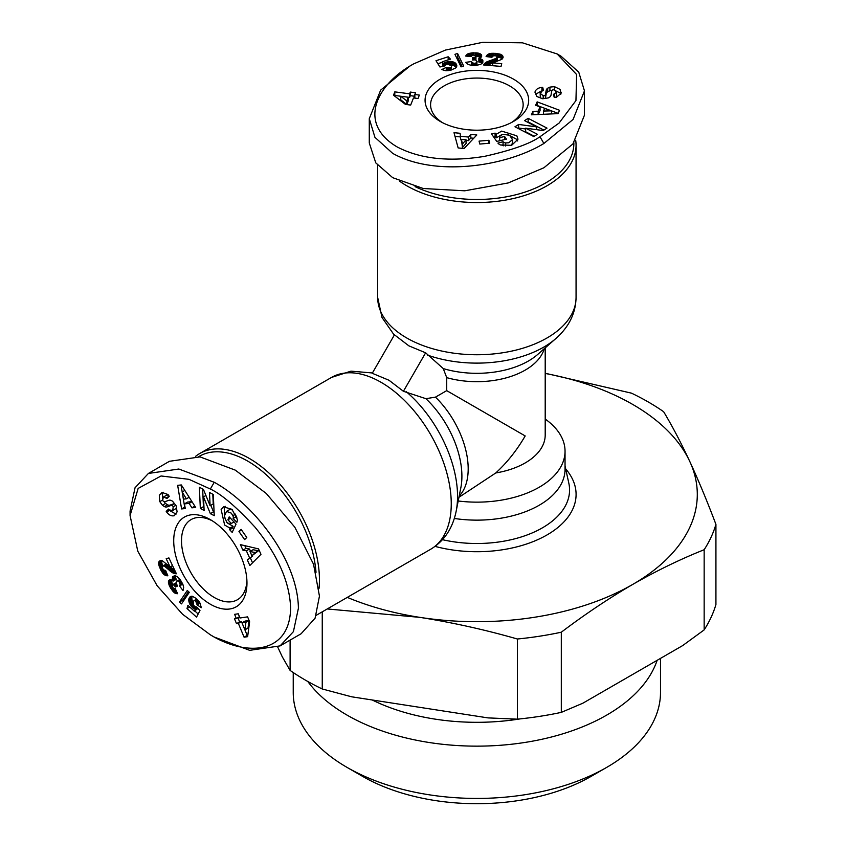 <?xml version="1.0" encoding="UTF-8"?>
<svg xmlns="http://www.w3.org/2000/svg" width="846" height="846" viewBox="0 0 846 846"><rect width="100%" height="100%" fill="white"/><g stroke="black" fill="none" stroke-linecap="round" stroke-linejoin="round"><path stroke-width="1.27" d="M389.001 380.256L372.251 373.287L394.458 334.815L408.872 345.845L425.633 352.814L443.262 368.581L446.72 377.633L446.72 390.641L435.457 397.144L425.887 398.678L403.415 391.286L389.001 380.256M210.347 634.817L182.577 614.27L157.145 585.76L137.782 551.158L130.073 515.563L138.152 488.417L161.068 475.97L188.975 479.333L210.347 489.03C221.472 494.201 236.372 506.913 255.016 527.185C277.668 554.902 289.533 581.741 290.612 607.703C290.157 654.254 246.62 656.961 210.347 634.817L214.239 637.059L249.665 650.331L280.079 645.889L293.403 631.655L298.405 608.263C297.803 559.132 252.647 503.233 214.239 482.283L210.347 489.03M130.073 511.079L135.053 487.74L148.399 473.453L178.823 469.022L214.239 482.283M163.162 492.235L159.312 495.238L162.178 492.52L167.973 494.498L169.242 496.295L166.958 498.548L163.606 496.93L162.527 499.7A1.861 1.068 -120 0 0 164.632 501.794L168.809 500.303A6.969 4.019 60 0 1 171.907 500.821A6.969 4.019 60 0 1 172.605 501.276L176.169 505.823L177.089 511.904L174.255 515.7C171.495 516.356 168.978 515.161 166.704 512.116L166.207 511.396L168.544 509.091L169.105 509.895L172.69 510.466L173.219 506.796A1.861 1.068 -120 0 0 172.129 505.485A1.861 1.068 -120 0 0 171.304 505.348L167.043 506.881A6.969 4.019 60 0 1 164.473 506.627L162.4 505.242L159.735 501.562L159.312 495.238M170.258 510.889L176.031 514.146M227.722 523.209L233.084 526.297L229.964 528.094L224.634 525.038L221.134 509.535L223.471 506.86L231.963 509.313L237.261 519.201A8.587 4.96 60 0 1 236.88 522.278L233.115 518.524A3.479 2.009 -120 0 0 232.872 515.658L231.233 513.11L226.527 511.386L229.657 509.578L226.548 511.375L224.285 516.092L226.76 522.342L229.52 524.034L231.286 523.473L227.849 519.804L229.213 516.874L236.023 524.129L232.174 532.388L229.668 529.723L229.964 528.094M233.856 522.003L231.286 523.473M229.657 509.578L232.47 509.852M413.747 63.841L445.419 50.073L482.823 42.3L522.479 42.829L557.154 53.954L576.623 74.522L575.946 100.589L559.079 123.072L539.991 136.735C529.956 143.788 511.492 150.324 484.621 156.341C449.289 162.104 420.113 158.953 397.091 146.908C357.001 123.241 376.428 84.188 413.747 63.841L409.845 66.094L380.647 90.141L369.279 118.694L369.279 142.995L375.783 162.876L392.703 177.681L423.286 188.51L464.75 190.805L508.203 182.948L543.893 167.772L572.943 143.915L584.459 115.172L584.459 90.882L573.091 119.434L543.893 143.482C506.543 166.271 435.553 177.417 392.703 153.38L374.947 137.348L369.279 118.694M557.154 53.954L561.046 56.206L578.759 72.174L584.459 90.882M560.813 94.266L560.137 89.433L561.057 93.272L556.446 97.311L554.257 97.512L553.453 94.403L556.52 92.299L554.669 89.983A1.861 1.068 0 0 0 551.793 90.765L551.01 95.122A6.969 4.019 180 0 1 548.261 97.925L542.54 98.739L536.819 96.497L534.947 92.151C535.751 89.433 538.045 87.847 541.821 87.402L542.698 87.328L543.523 90.501L542.54 90.585L540.256 93.409L543.174 95.704A1.861 1.068 0 0 0 545.384 94.763L546.188 90.311A6.969 4.019 180 0 1 547.69 88.206L549.932 87.106L554.447 86.641L560.137 89.433M541.102 91.093L535.402 94.456M501.71 134.694L496.359 137.792L496.359 134.197L501.667 131.109L516.843 135.825L517.995 139.188L511.629 145.322L500.409 144.962A8.587 4.96 180 0 1 497.934 143.09L503.074 141.716A3.479 2.009 0 0 0 505.675 142.932L508.7 142.784L512.539 139.59L509.588 135.286L502.936 134.292L500.102 135.836L499.7 137.644L504.597 136.502L506.447 139.156L496.761 141.419L491.537 133.954L495.09 133.129L496.359 134.197M499.7 140.732L499.7 137.644M512.539 143.154L512.539 139.59L512.539 143.175L510.91 145.48M545.205 419.066A88.174 50.908 180 0 1 565.043 451.235L565.043 469.234A88.174 50.908 180 0 1 539.219 505.231A88.174 50.908 180 0 1 454.323 518.45M565.043 451.235A88.174 50.908 180 0 1 539.219 487.233A88.174 50.908 180 0 1 458.194 500.991M545.205 347.875L545.205 435.045A68.336 39.455 180 0 1 525.186 462.942A68.336 39.455 180 0 1 495.777 472.956C507.04 462.635 516.843 450.305 525.186 435.944L446.72 390.641M195.563 456.364A99.194 57.264 60 0 1 199.719 453.519A99.194 57.264 60 0 1 249.306 458.437A99.194 57.264 60 0 1 319.048 588.34M372.208 699.98A160.909 92.901 0 0 0 520.279 718.867M198.641 456.703A96.983 55.995 60 0 1 247.751 461.133A96.983 55.995 60 0 1 316.023 572.308M307.775 681.474A183.635 106.025 0 0 0 606.719 715.092A183.635 106.025 0 0 0 657.141 660.314M575.682 140.267A99.194 57.264 180 0 1 576.063 145.279A99.194 57.264 180 0 1 547.002 185.771A99.194 57.264 180 0 1 406.736 185.771A99.194 57.264 180 0 1 399.64 181.213M293.234 672.559L293.234 692.409A183.635 106.025 0 0 0 347.019 767.375A183.635 106.025 0 0 0 606.719 767.375L606.719 767.375A183.635 106.025 0 0 0 660.504 692.409L660.504 658.378M573.852 142.763A96.983 55.995 180 0 1 518.714 193.998A96.983 55.995 180 0 1 415.037 186.617M347.019 767.375L362.606 776.374A161.597 93.293 0 0 0 591.132 776.374L606.719 767.375L591.132 776.374M174.678 503.507A1.861 1.068 -120 0 0 174.424 503.55L171.304 505.348M212.346 520.85A46.287 26.723 -120 0 0 191.101 519.581A46.287 26.723 -120 0 0 181.509 540.774A46.287 26.723 -120 0 0 214.239 597.466A46.287 26.723 -120 0 0 237.388 599.761A46.287 26.723 -120 0 0 246.916 580.726M246.969 583.074A51.796 29.906 60 0 1 210.347 604.213A51.796 29.906 60 0 1 173.716 540.774A51.796 29.906 60 0 1 210.347 519.634A51.796 29.906 60 0 1 246.969 583.074M511.439 122.554A46.287 26.723 0 0 0 523.156 104.788A46.287 26.723 0 0 0 509.599 85.89A46.287 26.723 0 0 0 444.139 85.89A46.287 26.723 0 0 0 430.582 104.788A46.287 26.723 0 0 0 442.299 122.554M440.237 121.433L440.237 121.433A51.796 29.906 180 0 1 440.237 79.143A51.796 29.906 180 0 1 513.501 79.143A51.796 29.906 180 0 1 513.501 121.433A51.796 29.906 180 0 1 440.237 121.433M545.205 373.446A220.425 127.26 180 0 1 689.786 461.493A220.425 127.26 180 0 1 632.734 584.417A220.425 127.26 180 0 1 419.817 617.358A220.425 127.26 180 0 1 347.304 597.392M327.254 608.961L419.817 617.358C452.536 622.529 485.065 629.741 517.392 639.005A242.464 139.981 0 0 0 561.31 632.205C584.977 614.291 608.782 598.365 632.734 584.417C656.686 570.701 680.491 559.143 704.158 549.731A242.464 139.981 0 0 0 715.928 524.383C707.267 501.456 698.553 480.496 689.786 461.493C681.019 442.722 672.306 426.13 663.634 411.716A242.464 139.981 180 0 0 631.486 393.157L547.002 373.657M715.928 524.383L715.928 604.541A242.464 139.981 0 0 1 704.158 629.9L682.637 645.604L582.831 703.216L561.31 712.374L561.31 632.205M277.763 647.116L282.226 656.718L290.104 670.413L290.104 640.115M322.252 611.848L322.252 688.982L351.65 696.797L487.983 717.894L517.392 719.163L517.392 639.005M704.158 629.9L704.158 549.731M517.392 719.163A242.464 139.981 0 0 0 561.31 712.374M290.104 670.413A242.464 139.981 0 0 0 322.252 688.982M495.777 472.956L458.923 497.311M425.633 352.814L403.415 391.286M148.399 473.453L169.443 461.303L200.09 456.903L235.283 470.133L266.268 493.461L294.799 527.164L313.538 564.219L319.45 596.113L315.093 618.172L301.123 633.749L280.079 645.9M199.381 487.275L203.41 489.358L210.104 505.739L209.512 492.509L213.308 494.466L214.25 515.679L210.368 513.67L203.505 496.877L204.108 510.445L200.322 508.478L199.381 487.275M161.364 492.901L162.178 492.52M234.109 521.866L231.233 523.515M189.166 503.402L184.417 503.899L185.295 508.541L181.583 508.932L177.66 485.34L181.319 484.948L195.669 507.441L191.894 507.843L189.166 503.402L192.031 501.741M249.57 557.863L246.398 550.82L242.897 550.133L240.412 544.623L258.527 548.895L260.97 554.32L249.834 565.519L247.318 559.925L252.69 556.065L247.318 559.925M246.778 537.474L244.631 539.6L238.953 531.5L241.11 529.374L246.778 537.474M158.773 562.104L160.169 560.591L162.4 560.771L170.088 566.957L166.186 558.698L168.904 557.916L176.402 573.789L172.235 572.605L164.737 566.45L162.866 565.805L162.231 566.704L162.601 568.449L163.786 569.971L165.615 570.437L167.846 575.809L165.562 575.502L163.595 574.18L161.121 570.69L158.741 564.779L158.773 562.104L161.512 560.528M189.314 592.327L181.509 603.885L179.468 602.035L187.283 590.497L189.314 592.327M247.592 616.861L249.623 621.747L247.624 636.668L244.082 637.197L238.361 623.396L236.52 623.671L234.501 618.807L236.341 618.532L234.606 614.333L238.255 613.794L239.989 617.992L247.592 616.861M201.316 607.682L197.139 604.89L195.722 601.136L194.157 600.523L193.279 601.347L193.565 605.228L195.172 606.751L196.695 606.984L199.973 610.558L196.526 617.115L187.008 608.538L187.907 605.355L194.347 611.172L195.31 609.321L192.507 607.587L189.853 604.224L188.743 600.258L189.567 597.35L192.349 596.271L195.986 598.344L199.994 603.039L201.316 607.682M183.032 590.571L179.532 585.971L180.166 584.597L179.574 582.471L178.168 581.043L176.772 580.98L176.021 583.349L177.671 585.982L175.46 587.018L173.747 584.893L172.087 585.316L173.24 588.16L175.281 588.636L177.628 593.733L174.657 592.951L169.486 586.003L168.417 582.672L168.862 580.367L170.681 579.7L173.102 581.128L172.753 576.718L174.667 575.714L177.195 576.496L180.304 579.753L182.884 584.406L183.667 587.378L183.032 590.571M210.104 505.739L213.224 503.941L212.79 494.201M202.649 488.967L203.431 506.68L200.322 508.478M203.431 506.68L203.96 506.955M205.916 495.481L203.505 496.877M210.813 505.326L213.488 511.872L210.368 513.67M213.488 511.872L214.101 512.19M162.432 493.43L162.844 499.764M164.113 501.784L165.52 503.444L162.4 505.242M165.52 503.444L167.593 504.829A6.969 4.019 -120 0 0 170.162 505.073L174.424 503.55M176.613 506.966L175.809 508.668L172.224 510.815M169.01 509.768L166.207 511.396M163.606 496.93L166.715 495.132L168.396 495.047M225.173 506.268L224.253 507.727L224.528 518.027M233.084 526.297L232.787 527.925L229.668 529.723M232.787 527.925L233.771 528.962M230.514 518.26L227.849 519.804M236.235 516.716L233.105 518.535L236.235 516.716A3.479 2.009 -120 0 0 236.415 516.071M236.224 516.737L236.848 517.403M191.957 501.636L187.537 502.101L184.417 503.899M194.834 506.141L191.894 507.843M182.387 493.207L184.692 507.135L181.583 508.932M181.023 484.98L182.186 491.97M242.897 550.133L246.017 548.335L249.507 549.022L246.398 550.82M249.507 549.022L250.501 551.211M252.415 555.441L252.69 556.065M250.427 558.127L252.542 562.802M244.811 545.659L246.017 548.335M238.953 531.5L241.544 530.008M159.143 561.342L160.571 560.517M161.353 560.507L158.805 561.977M161.829 560.602L158.614 562.886M161.734 561.088L161.723 561.977L158.604 563.774M161.723 561.977L161.85 562.981L158.741 564.779M161.85 562.981L158.805 565.075M161.924 563.277L162.168 564.155L159.048 565.953M162.168 564.155L162.517 565.128L159.397 566.926M162.242 566.651L159.841 568.036M162.517 565.128L162.802 565.847M162.453 568.047L160.391 569.231M162.569 568.353L160.529 569.527M163.257 569.453L161.121 570.69M164.261 570.215L161.692 571.706M165.15 570.437L162.252 572.583M165.372 570.786L165.901 571.494L162.781 573.302M165.901 571.494L162.844 573.377M166.482 572.509L163.595 574.18M166.842 573.387L164.346 574.836M167.148 574.127L165.107 575.301M167.307 574.497L165.562 575.502M167.508 574.994L166.271 575.714M167.688 575.439L167.032 575.819M163.415 565.794L166.535 563.996L162.866 565.805M167.191 564.441L164.24 566.143M167.582 564.811L164.737 566.45M168.195 565.392L165.425 566.989M169.031 566.111L166.271 567.708M170.374 566.788L167.307 568.628M170.427 566.831L167.402 568.724M170.511 566.926L171.484 567.793L168.365 569.591M171.484 567.793L172.383 568.575L169.274 570.373M172.383 568.575L173.229 569.273L170.109 571.082M173.229 569.273L174.001 569.876L170.892 571.674M174.001 569.876L174.71 570.373L171.601 572.182M175.069 570.965L172.235 572.605M175.312 571.484L172.827 572.922M175.556 572.002L173.441 573.218M175.831 572.583L174.223 573.514M176.063 573.08L174.985 573.704M176.254 573.482L175.714 573.8M172.51 565.562L170.088 566.957M179.468 602.035L182.577 600.237L183.445 601.02M188.457 591.555L182.577 600.237M238.244 613.794L239.46 616.734L236.341 618.532M237.885 617.643L239.63 621.873L236.52 623.671M239.63 621.873L241.48 621.599L238.361 623.396M241.48 621.599L247.201 635.399L244.082 637.197M247.201 635.399L247.804 635.304M197.139 604.89L200.079 603.198M190.879 596.367L190.022 596.864M191.492 596.24L189.567 597.35M192.127 596.25L189.208 597.942M192.275 596.261L188.944 598.64M192.063 596.832L188.795 599.391M191.915 597.593L191.862 598.46L188.743 600.258M191.862 598.46L191.936 599.359L188.817 601.168M191.936 599.359L192.148 600.332L189.028 602.13M192.148 600.332L192.476 601.326L189.367 603.124M192.476 601.326L189.419 603.272M192.539 601.474L192.973 602.426L189.853 604.224M192.951 603.653L190.392 605.133M193.29 604.678L191.006 605.99M193.861 605.577L191.725 606.815M194.633 606.37L192.507 607.587M195.246 606.783L193.047 608.052M196.642 606.994L193.85 608.602M197.129 607.449L194.506 608.961M197.615 607.988L195.31 609.321M197.985 608.38L194.347 611.172M189.705 606.984L187.008 608.538M194.77 610.928L198.165 613.985M196.769 599.063L194.242 600.523M197.107 599.38L194.95 600.628M197.71 599.994L195.722 601.136M198.345 600.692L196.346 601.844M199.032 601.569L196.875 602.807M199.138 601.718L196.938 602.997M199.645 602.479L197.15 603.917M179.532 585.971L182.641 584.163L182.969 584.628M174.435 575.745L172.753 576.718M175.238 575.756L172.468 577.353M175.397 575.777L172.447 577.48M175.556 575.798L172.362 578.326M175.482 576.528L175.598 577.501L172.478 579.298M175.598 577.501L175.778 578.199L172.658 579.996M175.778 578.199L176.211 579.33L173.102 581.128M170.057 579.679L168.862 580.367M170.744 579.711L168.555 580.98M171.452 579.986L168.407 581.741M171.526 580.018L171.526 580.874L168.417 582.672M171.526 580.874L168.502 583.222M171.611 581.424L171.823 582.249L168.703 584.047M171.823 582.249L172.14 583.18L169.031 584.977M172.14 583.18L172.595 584.195L169.486 586.003M172.087 585.929L170.046 587.113M172.552 587.251L170.723 588.308M172.774 587.558L170.913 588.636M173.684 588.509L171.601 589.704M175.386 588.858L172.288 590.645M175.82 589.799L172.954 591.449M176.201 590.635L173.62 592.137M176.539 591.365L174.276 592.676M176.719 591.756L174.657 592.951M177.026 592.422L175.397 593.363M177.279 592.961L176.148 593.617M177.48 593.406L176.888 593.755M175.947 582.883L172.499 584.776M175.957 582.936L172.996 584.639M176.105 583.529L173.747 584.893M176.444 584.29L174.445 585.443M177.057 585.21L175.101 586.341M177.544 585.813L175.46 587.018M180.018 579.362L177.438 580.853M178.168 581.043L180.325 579.796L178.136 581.033M180.801 580.525L178.918 581.614M181.361 581.445L179.574 582.471M181.837 582.26L179.987 583.328M182.26 583.063L180.166 584.269M182.387 583.317L180.166 584.597M182.599 583.761L179.976 585.284M253.102 549.72L258.495 550.767L251.897 555.748L255.376 552.565L249.982 551.518L253.102 549.72M245.129 621.059L249.041 620.478L248.026 628.049L244.906 629.847L245.922 622.275L242.009 622.857L245.129 621.059M547.002 128.116L543.174 130.57L525.652 128.169L537.39 134.281L533.805 136.576L514.96 126.794L518.64 124.436L536.618 126.889L524.573 120.629L528.158 118.324L547.002 128.116M561.141 92.383L561.057 93.272M499.669 140.891L499.69 137.581M538.141 111.207L540.076 106.839L535.624 105.285L537.147 101.869L559.534 110.276L558.043 113.639L531.394 114.813L532.927 111.355L538.141 111.207L538.141 114.517M460.774 136.291L468.462 137.063L470.799 134.377L476.816 134.979L464.063 148.526L458.141 147.934L454.006 132.685L460.118 133.298L460.774 139.886L460.118 133.298M479.819 144.063L479.058 141.134L488.914 140.277L489.675 143.196L479.819 144.063M502.492 55.54L503.106 57.496L501.837 59.336L492.636 62.9L501.741 63.651L501.054 66.4L483.574 64.962L486.672 61.948L495.745 58.522L497.247 57.232L496.782 56.227L495.09 55.688L493.176 55.942L491.864 57.295L486.09 56.545L487.497 54.715L489.633 53.668L493.884 53.277L500.198 54.165L502.492 55.54L502.492 58.702M461.059 66.876L454.947 54.334L457.57 53.488L463.65 66.03L461.059 66.876M410.67 105.073L405.424 104.386L393.496 95.196L394.807 91.865L409.623 93.811L410.299 92.077L415.523 92.764L414.847 94.498L419.352 95.09L417.998 98.517L413.493 97.925L410.67 105.073M441.76 69.584L446.254 67.363L450.22 68.018L451.531 66.961L451.256 65.798L447.756 64.106L445.641 64.73L444.668 65.935L439.931 66.993L435.986 60.722L448.169 56.777L450.463 59.146L442.215 61.821L443.336 63.566L447.301 61.716L451.521 61.494L455.201 62.89L456.777 65.216L455.719 67.944L450.929 70.133L445.895 70.736L441.76 69.584M465.712 62.318L471.455 61.578L472.322 62.826L474.458 63.365L476.404 62.858L477.155 61.695L475.484 59.855L472.364 59.971L472.576 57.539L475.272 57.116L475.738 55.466L472.692 55.032L471.275 56.566L465.681 56.058L468.272 53.668L472.184 52.843L477.567 52.981L479.862 53.594L481.638 55.138L481.311 57.052L478.857 58.427L482.855 60.33L482.77 62.498L480.824 64.285L476.446 65.353L471.127 65.269L468.166 64.455L465.712 62.318M184.83 490.447L182.154 491.991L183.508 499.14L186.363 498.833L189.155 497.226M186.363 498.833L182.154 491.991M258.495 550.767L255.376 552.565M249.982 551.518L251.897 555.748M249.041 620.478L245.922 622.275M242.009 622.857L244.906 629.847M525.652 128.169L525.652 131.775L534.291 136.269M543.904 130.104L528.158 121.93L528.158 118.324M536.618 129.671L536.618 126.889M525.652 128.994L518.64 128.032L518.64 124.436M518.64 128.032L518.059 128.402M560.137 93.039L554.447 90.236M552.068 90.311L549.932 90.712L549.932 87.106M549.932 90.712L547.69 91.812A6.969 4.019 0 0 0 546.188 93.917L545.384 98.358L545.384 94.763M541.334 98.559L540.256 97.004L540.182 92.838M542.698 90.575L542.698 87.328M556.52 92.299L556.52 95.905L555.759 97.396M517.657 140.954L516.843 139.431L507.801 134.525M496.359 137.792L495.09 136.724L495.09 133.129M495.09 136.724L493.704 137.052M504.597 139.59L504.597 136.502M502.175 145.501L503.063 145.29L503.063 141.694L503.063 145.29A3.479 2.009 0 0 0 503.539 145.787M538.278 114.517L540.076 110.445L540.076 106.839M532.927 114.749L532.927 111.355M550.355 110.435L537.147 105.475L537.147 101.869M558.159 113.364L551.529 110.879M470.799 134.377L470.799 137.972L468.462 140.658L468.462 137.063M468.462 140.658L466.061 140.415M461.44 139.96L460.774 139.886M460.118 136.904L455.011 136.386M473.718 138.268L470.799 137.972M488.914 140.277L488.914 143.27M502.968 56.227L502.968 57.888M502.587 58.564L502.587 55.635M502.27 58.934L501.9 55.011M501.9 58.607L501.139 58.152L501.139 54.546M501.139 58.152L500.198 57.771L500.198 54.165M500.198 57.771L499.901 54.07M499.901 57.676L499.024 57.454L499.024 53.848M499.024 57.454L498.008 57.264L498.008 53.668M496.824 56.27L496.824 53.499M498.008 57.264L497.237 57.158M495.513 55.762L495.513 53.372M495.185 55.699L495.185 53.34M493.884 55.741L493.884 53.277M492.732 56.238L492.732 53.266M492.097 56.894L491.685 53.309M491.685 56.904L490.796 57.01L490.796 53.414M490.796 57.01L490.701 53.425M489.633 56.999L489.633 53.668M488.692 56.883L488.692 53.996M487.899 56.777L487.899 54.419M487.497 56.724L487.497 54.715M486.958 56.65L486.958 55.223M486.492 56.597L486.492 55.836M496.983 57.708L497.247 60.838L497.247 57.232M496.274 61.652L496.274 58.258M495.745 61.811L495.745 58.522M494.942 62.054L494.942 58.85M493.895 62.414L493.895 59.231M492.636 63.239L492.584 59.664M492.584 63.26L492.446 59.696M492.446 63.291L491.219 63.693L491.219 60.098M491.219 63.693L490.088 64.095L490.088 60.489M490.088 64.095L489.062 64.465L489.062 60.87M489.062 64.465L488.153 64.846L488.153 61.24M488.153 64.846L487.359 65.205L487.359 61.599M486.672 65.216L486.672 61.948M486.101 65.163L486.101 62.297M485.541 65.121L485.541 62.689M484.895 65.068L484.895 63.217M484.346 65.026L484.346 63.778M483.901 64.983L483.901 64.359M492.636 65.702L492.636 62.9M457.57 53.488L457.57 57.084L456.459 57.443M462.149 66.517L457.57 57.084M417.998 98.517L414.847 98.094L414.847 94.498M414.847 96.275L410.299 95.683L410.299 92.077M410.299 95.683L409.623 97.417L409.623 93.811M409.623 97.417L394.807 95.461L394.807 91.865M394.807 95.461L394.585 96.032M446.254 67.363L446.254 70.757M456.777 66.21L456.777 65.216M456.576 66.813L456.576 64.582M456.248 67.352L456.248 63.968M456.163 67.469L455.772 63.397M455.772 67.003L455.201 62.89M455.201 66.496L454.471 66.009L454.471 62.414M454.471 66.009L453.646 65.628L453.646 62.022M453.646 65.628L452.705 65.322L452.705 61.726M452.705 65.322L451.679 65.11L451.679 61.515M451.679 65.11L451.521 61.494M451.521 65.1L450.484 64.994L450.484 61.398M449.427 64.359L449.427 61.409M448.369 64.148L448.369 61.504M447.301 64.18L447.301 61.716M446.233 64.455L446.233 62.012M445.567 64.782L445.567 62.244M444.689 65.893L444.689 62.657M444.044 66.073L444.044 63.048M443.336 66.231L443.336 63.566M442.818 66.348L442.215 61.821M448.169 59.886L448.169 56.777M442.215 62.308L437.868 63.714M451.531 66.961L451.553 66.411M451.489 69.964L451.489 67.046M451.045 70.102L451.045 67.606M450.22 70.313L450.22 68.018M449.289 70.504L449.289 68.209M448.2 70.662L448.2 68.177M448.01 70.683L448.01 68.135M447.1 70.747L447.1 67.86M471.455 61.578L471.455 65.174L470.894 65.227M482.855 62.276L482.855 60.33M482.442 62.964L482.442 59.77M482.347 63.101L482.347 59.685M482.252 63.217L481.66 59.199M481.66 62.794L480.761 62.414L480.761 58.808M480.761 62.414L480.063 62.223L480.063 58.617M480.063 62.223L478.857 62.022L478.857 58.427M481.638 56.523L481.638 55.138M481.258 57.105L481.258 54.567M480.676 57.57L480.676 54.059M480.602 57.613L479.862 57.2L479.862 53.594M479.862 57.2L479.344 53.393M479.344 56.999L478.529 56.767L478.529 53.161M478.529 56.767L477.567 56.576L477.567 52.981M477.567 56.576L476.446 56.46L476.446 52.864M475.209 55.159L475.209 52.79M473.823 54.895L473.823 52.78M473.453 54.937L473.453 52.79M472.184 55.244L472.184 52.843M471.021 56.545L471.021 52.97M469.995 56.449L469.995 53.139M469.075 56.365L469.075 53.372M468.272 56.291L468.272 53.668M467.849 56.248L467.849 53.869M467.119 56.185L467.119 54.313M466.516 56.132L466.516 54.821M466.03 56.09L466.03 55.402M475.917 60.013L476.002 56.09M475.864 60.003L475.864 56.587M475.272 59.833L475.272 57.116M474.447 59.749L474.447 57.433M473.348 59.812L473.348 57.56M472.576 59.929L472.576 57.539M476.933 65.301L476.933 62.318M476.404 62.858L476.404 65.353L476.425 62.837M475.526 65.406L475.526 63.228M474.458 65.428L474.458 63.365M473.506 65.428L473.506 63.291M472.597 65.396L472.597 62.985M472.322 65.385L472.322 62.826M471.825 65.343L471.825 62.308M466.061 143.418L462.455 147.564L461.44 139.357L462.455 143.968L466.061 139.823L466.061 143.418M408.269 100.843L406.82 104.523L400.761 99.86L400.761 96.254L406.82 100.928L408.269 97.248L408.269 100.843M551.529 113.924L551.529 110.847L544.655 108.447L543.492 111.059L543.492 114.284M543.492 111.059L551.529 110.847M462.455 147.564L462.455 143.968M466.061 139.823L461.44 139.357M406.82 104.523L406.82 100.928M408.269 97.248L400.761 96.254M372.43 372.97L351.016 371.151L331.526 377.422A99.194 57.264 60 0 1 381.123 382.339A99.194 57.264 60 0 1 445.916 469.742A99.194 57.264 60 0 1 430.72 549.223L316.288 615.285M443.262 368.581A72.978 42.131 180 0 0 528.475 360.978A72.978 42.131 180 0 0 537.813 354.347L555.833 338.559C568.988 326.937 575.724 313.253 576.063 297.485A99.194 57.264 180 0 1 547.002 337.977A99.194 57.264 180 0 1 406.736 337.977A99.194 57.264 180 0 1 377.676 297.485L377.676 165.361M162.601 500.049L159.788 501.678M543.893 143.482L539.991 136.735M554.32 89.877L554.32 86.63M565.043 466.009L568.829 483.225A92.711 53.52 180 0 1 542.423 527.83A92.711 53.52 180 0 1 442.479 539.685M435.077 546.389A99.215 57.285 0 0 0 547.024 534.936A99.215 57.285 0 0 0 565.678 468.885M425.887 398.678A72.978 42.131 60 0 1 461.905 476.266A72.978 42.131 60 0 1 460.848 487.677L456.174 511.174A94.551 54.588 60 0 0 406.281 391.73M459.167 496.105A68.336 39.455 -120 0 0 468.187 468.853A68.336 39.455 -120 0 0 435.457 397.144M544.285 348.689A68.336 39.455 180 0 1 525.186 370.125A68.336 39.455 180 0 1 446.72 377.633M555.833 338.559A94.551 54.588 180 0 1 543.724 347.135A94.551 54.588 180 0 1 427.442 355.066M167.593 504.829L164.473 506.627M170.162 505.073L167.043 506.881M173.219 506.796L175.852 505.274M169.517 510.381L166.651 512.031M169.2 496.232L166.451 497.818M235.548 514.114L232.872 515.658M547.69 91.812L547.69 88.206M546.188 93.917L546.188 90.311M543.174 95.704L543.174 98.739M541.926 90.702L541.926 87.392M554.331 97.502L554.331 94.329M505.675 146.02L505.675 142.932M394.268 335.143L382.001 317.504L377.676 297.485M130.073 515.563L130.073 511.058M430.72 549.223C444.203 541.059 452.684 528.369 456.174 511.174M331.526 377.422L199.719 453.519M576.063 297.485L576.063 145.279"/></g></svg>
